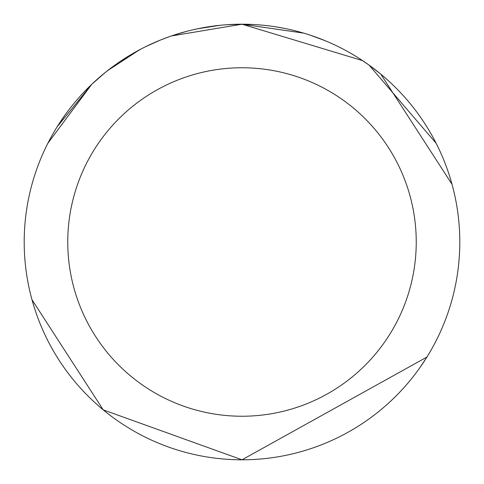 <?xml version="1.0" encoding="UTF-8"?>
<svg xmlns="http://www.w3.org/2000/svg" width="484" height="484" viewBox="0 0 484 484"><rect width="100%" height="100%" fill="white"/><g stroke="black" fill="none" stroke-linecap="round" stroke-linejoin="round"><path stroke-width="0.73" d="M242 67.76A174.24 174.24 0 0 1 416.24 242A174.24 174.24 0 0 1 242 416.24A174.24 174.24 0 0 1 67.76 242A174.24 174.24 0 0 1 242 67.76M362.546 60.603L242 24.2A217.8 217.8 0 0 1 459.8 242A217.8 217.8 0 0 1 242 459.8L426.973 357.035L419.791 367.804M226.379 24.763L241.988 24.2L303.71 33.124M310.335 35.199L325.218 40.729M452.014 184.283L380.787 74.143L369.068 65.11M235.708 24.291L253.313 24.496M275.13 26.735L284.12 28.314M361.07 59.629L369.111 65.14L436.163 143.318M168.432 37.002L160.349 40.087L146.053 46.476M47.862 143.276L91.7 84.367L105.427 72.34M197.448 28.804L219.76 25.343M107.581 70.634L139.265 49.955M173.345 35.308L186.564 31.375M193.195 29.742L196.819 28.937M197.72 28.75L209.784 26.596M242 24.218L171.384 35.967M31.986 299.717L103.213 409.857L242 459.8A217.8 217.8 0 0 1 24.2 242A217.8 217.8 0 0 1 242 24.2L233.439 24.369M195.784 29.161L192.027 30.008M150.893 44.171L144.063 47.462M141.219 48.92L120.697 61.105M115.319 64.832L105.421 72.346M95.65 80.701L94.924 81.36M91.706 84.367L57.027 126.965L64.209 116.196"/></g></svg>
